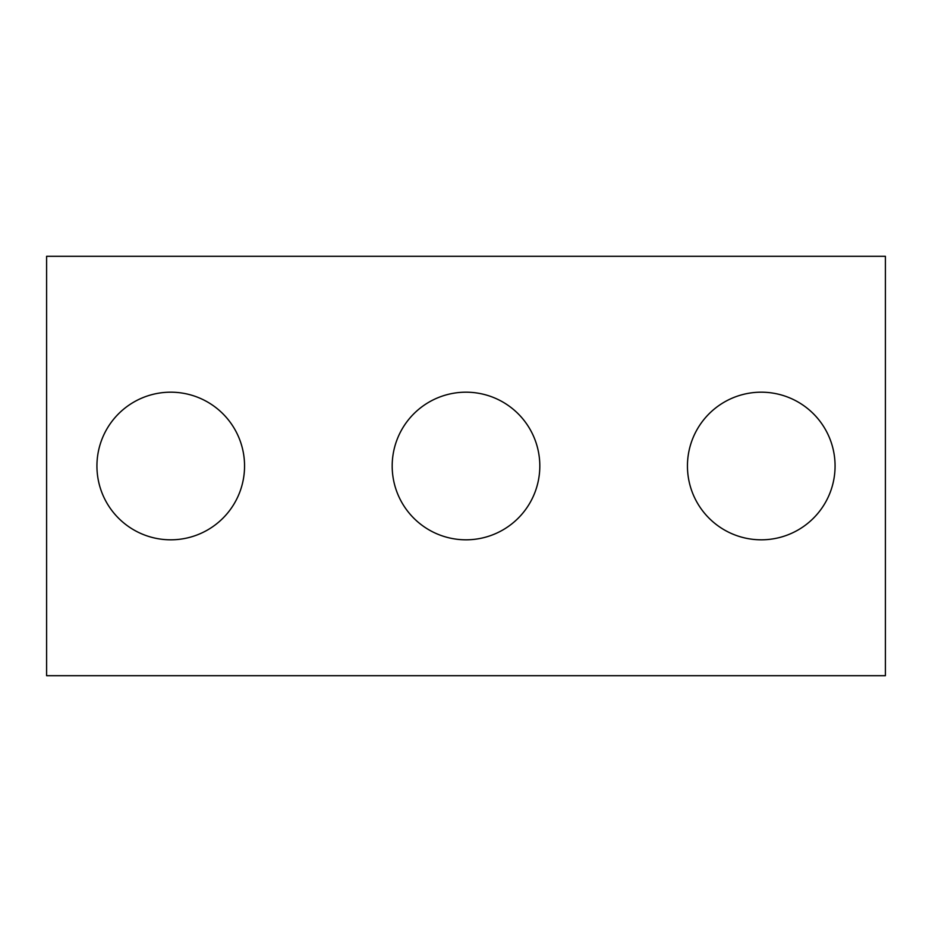 <?xml version="1.0" encoding="UTF-8"?>
<svg xmlns="http://www.w3.org/2000/svg" width="932" height="932" viewBox="0 0 932 932"><rect width="100%" height="100%" fill="white"/><g stroke="black" fill="none" stroke-linecap="round" stroke-linejoin="round"><path stroke-width="1.4" d="M885.4 675.7L46.6 675.7L46.6 256.3L885.4 256.3L885.4 675.7M539.814 466A73.814 73.814 0 0 0 429.093 402.076A73.814 73.814 0 0 0 429.093 529.924A73.814 73.814 0 0 0 539.814 466M244.557 466A73.814 73.814 0 0 0 133.835 402.076A73.814 73.814 0 0 0 133.835 529.924A73.814 73.814 0 0 0 244.557 466M835.072 466A73.814 73.814 0 0 1 724.35 529.924A73.814 73.814 0 0 1 724.35 402.076A73.814 73.814 0 0 1 835.072 466"/></g></svg>
